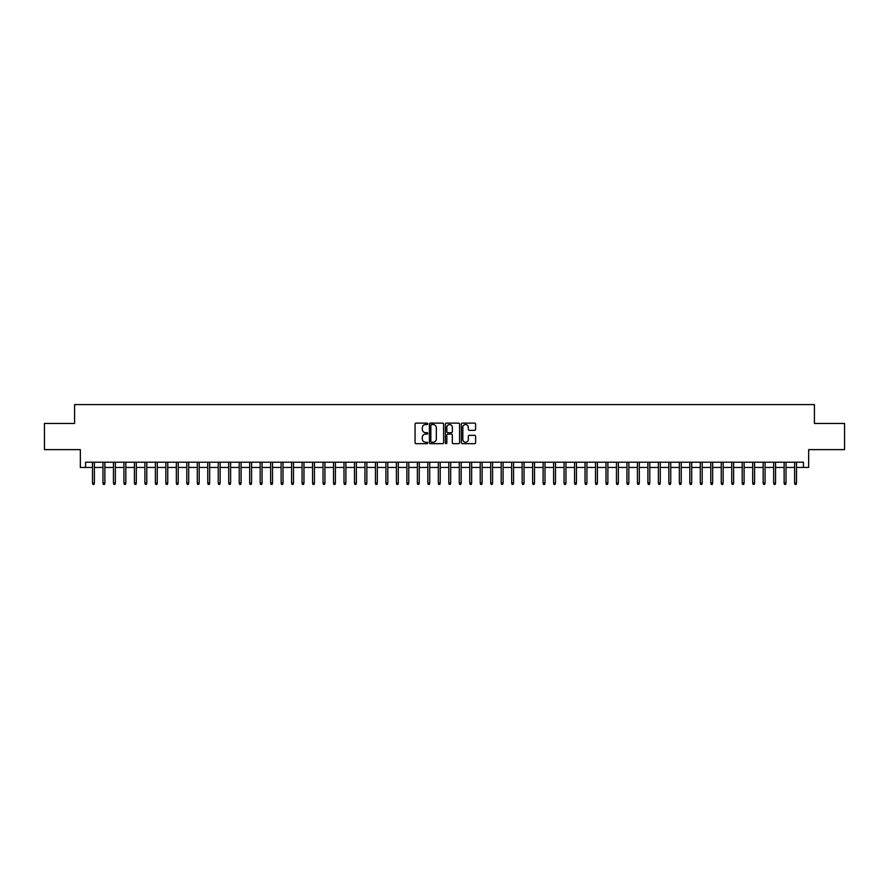 <?xml version="1.0" encoding="UTF-8"?>
<svg xmlns="http://www.w3.org/2000/svg" width="889" height="889" viewBox="0 0 889 889"><rect width="100%" height="100%" fill="white"/><g stroke="black" fill="none" stroke-linecap="round" stroke-linejoin="round"><path stroke-width="1.33" d="M427.731 423.831A0.722 0.722 0 0 0 427.009 423.108L416.085 423.108A1.033 1.033 0 0 0 415.052 424.131L415.052 442.644A1.033 1.033 0 0 0 416.085 443.678L427.009 443.678A0.722 0.722 0 0 0 427.731 442.955A0.722 0.722 0 0 0 427.009 442.233L425.598 442.233A3.289 3.289 0 0 1 422.308 438.944L422.308 437.399A3.289 3.289 0 0 1 425.598 434.11L427.009 434.11A0.722 0.722 0 0 0 427.731 433.388A0.722 0.722 0 0 0 427.009 432.676L425.598 432.676A3.289 3.289 0 0 1 422.308 429.376L422.308 427.842A3.289 3.289 0 0 1 425.598 424.542L427.009 424.542A0.722 0.722 0 0 0 427.731 423.831M474.559 430.354A1.033 1.033 0 0 0 475.593 429.331L475.593 424.131A1.033 1.033 0 0 0 474.559 423.108L462.424 423.108A1.033 1.033 0 0 0 461.391 424.131L461.391 442.644A1.033 1.033 0 0 0 462.424 443.678L474.559 443.678A1.033 1.033 0 0 0 475.593 442.644L475.593 436.377A1.033 1.033 0 0 0 474.559 435.343L469.37 435.343A1.033 1.033 0 0 0 468.336 436.377L468.336 439.488A2.756 2.756 0 0 1 465.592 442.233A2.756 2.756 0 0 1 462.836 439.488L462.836 427.298A2.756 2.756 0 0 1 465.592 424.542A2.756 2.756 0 0 1 468.336 427.298L468.336 429.331A1.033 1.033 0 0 0 469.37 430.354L474.559 430.354M85.577 467.447L85.577 462.213L803.423 462.213L803.423 467.447L808.657 467.447L808.657 449.634L844.55 449.634L844.55 423.442L814.424 423.442L814.424 404.573L74.576 404.573L74.576 423.442L44.45 423.442L44.45 449.634L80.343 449.634L80.343 467.447L92.5 467.447M443.6 424.131A1.033 1.033 0 0 0 442.566 423.108L430.432 423.108A1.033 1.033 0 0 0 429.409 424.131L429.409 442.644A1.033 1.033 0 0 0 430.432 443.678L442.566 443.678A1.033 1.033 0 0 0 443.6 442.644L443.6 424.131M446.434 423.108L458.568 423.108A1.033 1.033 0 0 1 459.591 424.131L459.591 442.644A1.033 1.033 0 0 1 458.568 443.678L453.368 443.678A1.033 1.033 0 0 1 452.345 442.644L452.345 435.143A1.033 1.033 0 0 0 451.312 434.11L447.867 434.11A1.033 1.033 0 0 0 446.845 435.143L446.845 442.955A0.722 0.722 0 0 1 446.122 443.678A0.722 0.722 0 0 1 445.4 442.955L445.4 424.131A1.033 1.033 0 0 1 446.434 423.108M94.39 467.447L102.98 467.447M104.869 467.447L113.459 467.447M115.348 467.447L123.938 467.447M125.827 467.447L134.417 467.447M136.306 467.447L144.896 467.447M146.785 467.447L155.375 467.447M157.264 467.447L165.854 467.447M167.743 467.447L176.333 467.447M178.222 467.447L186.812 467.447M188.701 467.447L197.291 467.447M199.18 467.447L207.77 467.447M209.66 467.447L218.25 467.447M220.139 467.447L228.729 467.447M230.618 467.447L239.208 467.447M241.097 467.447L249.687 467.447M251.576 467.447L260.166 467.447M262.055 467.447L270.645 467.447M272.534 467.447L281.124 467.447M283.013 467.447L291.603 467.447M293.492 467.447L302.082 467.447M303.971 467.447L312.561 467.447M314.45 467.447L323.04 467.447M324.93 467.447L333.519 467.447M335.409 467.447L343.999 467.447M345.888 467.447L354.478 467.447M356.367 467.447L364.957 467.447M366.846 467.447L375.436 467.447M377.325 467.447L385.915 467.447M387.804 467.447L396.405 467.447M398.283 467.447L406.884 467.447M408.762 467.447L417.363 467.447M419.241 467.447L427.842 467.447M429.72 467.447L438.321 467.447M440.199 467.447L448.801 467.447M450.679 467.447L459.28 467.447M461.158 467.447L469.759 467.447M471.637 467.447L480.238 467.447M482.116 467.447L490.717 467.447M492.595 467.447L501.196 467.447M503.085 467.447L511.675 467.447M513.564 467.447L522.154 467.447M524.043 467.447L532.633 467.447M534.522 467.447L543.112 467.447M545.001 467.447L553.591 467.447M555.481 467.447L564.071 467.447M565.96 467.447L574.55 467.447M576.439 467.447L585.029 467.447M586.918 467.447L595.508 467.447M597.397 467.447L605.987 467.447M607.876 467.447L616.466 467.447M618.355 467.447L626.945 467.447M628.834 467.447L637.424 467.447M639.313 467.447L647.903 467.447M649.792 467.447L658.382 467.447M660.271 467.447L668.861 467.447M670.751 467.447L679.34 467.447M681.23 467.447L689.82 467.447M691.709 467.447L700.299 467.447M702.188 467.447L710.778 467.447M712.667 467.447L721.257 467.447M723.146 467.447L731.736 467.447M733.625 467.447L742.215 467.447M744.104 467.447L752.694 467.447M754.583 467.447L763.173 467.447M765.062 467.447L773.652 467.447M775.541 467.447L784.131 467.447M786.02 467.447L794.61 467.447M796.5 467.447L803.423 467.447M431.565 424.542A0.722 0.722 0 0 0 430.843 425.264L430.843 441.522A0.722 0.722 0 0 0 431.565 442.233L433.054 442.233A3.289 3.289 0 0 0 436.343 438.944L436.343 427.842A3.289 3.289 0 0 0 433.054 424.542L431.565 424.542M452.345 427.353A2.756 2.756 0 0 0 449.59 424.598A2.756 2.756 0 0 0 446.845 427.353L446.845 431.643A1.033 1.033 0 0 0 447.867 432.676L451.312 432.676A1.033 1.033 0 0 0 452.345 431.643L452.345 427.353M92.5 483.06L92.912 484.427L93.967 484.427L94.39 483.06L92.5 483.06L92.5 462.213M94.39 483.06L94.39 462.213M102.98 483.06L103.402 484.427L104.446 484.427L104.869 483.06L102.98 483.06L102.98 462.213M104.869 483.06L104.869 462.213M113.459 483.06L113.881 484.427L114.925 484.427L115.348 483.06L113.459 483.06L113.459 462.213M115.348 483.06L115.348 462.213M123.938 483.06L124.36 484.427L125.405 484.427L125.827 483.06L123.938 483.06L123.938 462.213M125.827 483.06L125.827 462.213M134.417 483.06L134.839 484.427L135.884 484.427L136.306 483.06L134.417 483.06L134.417 462.213M136.306 483.06L136.306 462.213M144.896 483.06L145.318 484.427L146.363 484.427L146.785 483.06L144.896 483.06L144.896 462.213M146.785 483.06L146.785 462.213M155.375 483.06L155.797 484.427L156.842 484.427L157.264 483.06L155.375 483.06L155.375 462.213M157.264 483.06L157.264 462.213M165.854 483.06L166.276 484.427L167.321 484.427L167.743 483.06L165.854 483.06L165.854 462.213M167.743 483.06L167.743 462.213M176.333 483.06L176.755 484.427L177.8 484.427L178.222 483.06L176.333 483.06L176.333 462.213M178.222 483.06L178.222 462.213M186.812 483.06L187.235 484.427L188.279 484.427L188.701 483.06L186.812 483.06L186.812 462.213M188.701 483.06L188.701 462.213M197.291 483.06L197.714 484.427L198.758 484.427L199.18 483.06L197.291 483.06L197.291 462.213M199.18 483.06L199.18 462.213M207.77 483.06L208.193 484.427L209.237 484.427L209.66 483.06L207.77 483.06L207.77 462.213M209.66 483.06L209.66 462.213M218.25 483.06L218.672 484.427L219.716 484.427L220.139 483.06L218.25 483.06L218.25 462.213M220.139 483.06L220.139 462.213M228.729 483.06L229.151 484.427L230.195 484.427L230.618 483.06L228.729 483.06L228.729 462.213M230.618 483.06L230.618 462.213M239.208 483.06L239.63 484.427L240.675 484.427L241.097 483.06L239.208 483.06L239.208 462.213M241.097 483.06L241.097 462.213M249.687 483.06L250.109 484.427L251.154 484.427L251.576 483.06L249.687 483.06L249.687 462.213M251.576 483.06L251.576 462.213M260.166 483.06L260.588 484.427L261.633 484.427L262.055 483.06L260.166 483.06L260.166 462.213M262.055 483.06L262.055 462.213M270.645 483.06L271.067 484.427L272.112 484.427L272.534 483.06L270.645 483.06L270.645 462.213M272.534 483.06L272.534 462.213M281.124 483.06L281.546 484.427L282.591 484.427L283.013 483.06L281.124 483.06L281.124 462.213M283.013 483.06L283.013 462.213M291.603 483.06L292.025 484.427L293.07 484.427L293.492 483.06L291.603 483.06L291.603 462.213M293.492 483.06L293.492 462.213M302.082 483.06L302.504 484.427L303.549 484.427L303.971 483.06L302.082 483.06L302.082 462.213M303.971 483.06L303.971 462.213M312.561 483.06L312.984 484.427L314.028 484.427L314.45 483.06L312.561 483.06L312.561 462.213M314.45 483.06L314.45 462.213M323.04 483.06L323.463 484.427L324.507 484.427L324.93 483.06L323.04 483.06L323.04 462.213M324.93 483.06L324.93 462.213M333.519 483.06L333.942 484.427L334.986 484.427L335.409 483.06L333.519 483.06L333.519 462.213M335.409 483.06L335.409 462.213M343.999 483.06L344.421 484.427L345.465 484.427L345.888 483.06L343.999 483.06L343.999 462.213M345.888 483.06L345.888 462.213M354.478 483.06L354.9 484.427L355.944 484.427L356.367 483.06L354.478 483.06L354.478 462.213M356.367 483.06L356.367 462.213M364.957 483.06L365.379 484.427L366.424 484.427L366.846 483.06L364.957 483.06L364.957 462.213M366.846 483.06L366.846 462.213M375.436 483.06L375.858 484.427L376.903 484.427L377.325 483.06L375.436 483.06L375.436 462.213M377.325 483.06L377.325 462.213M385.915 483.06L386.337 484.427L387.393 484.427L387.804 483.06L385.915 483.06L385.915 462.213M387.804 483.06L387.804 462.213M396.405 483.06L396.816 484.427L397.872 484.427L398.283 483.06L396.405 483.06L396.405 462.213M398.283 483.06L398.283 462.213M406.884 483.06L407.295 484.427L408.351 484.427L408.762 483.06L406.884 483.06L406.884 462.213M408.762 483.06L408.762 462.213M417.363 483.06L417.774 484.427L418.83 484.427L419.241 483.06L417.363 483.06L417.363 462.213M419.241 483.06L419.241 462.213M427.842 483.06L428.254 484.427L429.309 484.427L429.72 483.06L427.842 483.06L427.842 462.213M429.72 483.06L429.72 462.213M438.321 483.06L438.733 484.427L439.788 484.427L440.199 483.06L438.321 483.06L438.321 462.213M440.199 483.06L440.199 462.213M448.801 483.06L449.212 484.427L450.267 484.427L450.679 483.06L448.801 483.06L448.801 462.213M450.679 483.06L450.679 462.213M459.28 483.06L459.691 484.427L460.746 484.427L461.158 483.06L459.28 483.06L459.28 462.213M461.158 483.06L461.158 462.213M469.759 483.06L470.17 484.427L471.226 484.427L471.637 483.06L469.759 483.06L469.759 462.213M471.637 483.06L471.637 462.213M480.238 483.06L480.649 484.427L481.705 484.427L482.116 483.06L480.238 483.06L480.238 462.213M482.116 483.06L482.116 462.213M490.717 483.06L491.128 484.427L492.184 484.427L492.595 483.06L490.717 483.06L490.717 462.213M492.595 483.06L492.595 462.213M501.196 483.06L501.607 484.427L502.663 484.427L503.085 483.06L501.196 483.06L501.196 462.213M503.085 483.06L503.085 462.213M511.675 483.06L512.097 484.427L513.142 484.427L513.564 483.06L511.675 483.06L511.675 462.213M513.564 483.06L513.564 462.213M522.154 483.06L522.576 484.427L523.621 484.427L524.043 483.06L522.154 483.06L522.154 462.213M524.043 483.06L524.043 462.213M532.633 483.06L533.056 484.427L534.1 484.427L534.522 483.06L532.633 483.06L532.633 462.213M534.522 483.06L534.522 462.213M543.112 483.06L543.535 484.427L544.579 484.427L545.001 483.06L543.112 483.06L543.112 462.213M545.001 483.06L545.001 462.213M553.591 483.06L554.014 484.427L555.058 484.427L555.481 483.06L553.591 483.06L553.591 462.213M555.481 483.06L555.481 462.213M564.071 483.06L564.493 484.427L565.537 484.427L565.96 483.06L564.071 483.06L564.071 462.213M565.96 483.06L565.96 462.213M574.55 483.06L574.972 484.427L576.016 484.427L576.439 483.06L574.55 483.06L574.55 462.213M576.439 483.06L576.439 462.213M585.029 483.06L585.451 484.427L586.496 484.427L586.918 483.06L585.029 483.06L585.029 462.213M586.918 483.06L586.918 462.213M595.508 483.06L595.93 484.427L596.975 484.427L597.397 483.06L595.508 483.06L595.508 462.213M597.397 483.06L597.397 462.213M605.987 483.06L606.409 484.427L607.454 484.427L607.876 483.06L605.987 483.06L605.987 462.213M607.876 483.06L607.876 462.213M616.466 483.06L616.888 484.427L617.933 484.427L618.355 483.06L616.466 483.06L616.466 462.213M618.355 483.06L618.355 462.213M626.945 483.06L627.367 484.427L628.412 484.427L628.834 483.06L626.945 483.06L626.945 462.213M628.834 483.06L628.834 462.213M637.424 483.06L637.846 484.427L638.891 484.427L639.313 483.06L637.424 483.06L637.424 462.213M639.313 483.06L639.313 462.213M647.903 483.06L648.325 484.427L649.37 484.427L649.792 483.06L647.903 483.06L647.903 462.213M649.792 483.06L649.792 462.213M658.382 483.06L658.805 484.427L659.849 484.427L660.271 483.06L658.382 483.06L658.382 462.213M660.271 483.06L660.271 462.213M668.861 483.06L669.284 484.427L670.328 484.427L670.751 483.06L668.861 483.06L668.861 462.213M670.751 483.06L670.751 462.213M679.34 483.06L679.763 484.427L680.807 484.427L681.23 483.06L679.34 483.06L679.34 462.213M681.23 483.06L681.23 462.213M689.82 483.06L690.242 484.427L691.286 484.427L691.709 483.06L689.82 483.06L689.82 462.213M691.709 483.06L691.709 462.213M700.299 483.06L700.721 484.427L701.765 484.427L702.188 483.06L700.299 483.06L700.299 462.213M702.188 483.06L702.188 462.213M710.778 483.06L711.2 484.427L712.245 484.427L712.667 483.06L710.778 483.06L710.778 462.213M712.667 483.06L712.667 462.213M721.257 483.06L721.679 484.427L722.724 484.427L723.146 483.06L721.257 483.06L721.257 462.213M723.146 483.06L723.146 462.213M731.736 483.06L732.158 484.427L733.203 484.427L733.625 483.06L731.736 483.06L731.736 462.213M733.625 483.06L733.625 462.213M742.215 483.06L742.637 484.427L743.682 484.427L744.104 483.06L742.215 483.06L742.215 462.213M744.104 483.06L744.104 462.213M752.694 483.06L753.116 484.427L754.161 484.427L754.583 483.06L752.694 483.06L752.694 462.213M754.583 483.06L754.583 462.213M763.173 483.06L763.595 484.427L764.64 484.427L765.062 483.06L763.173 483.06L763.173 462.213M765.062 483.06L765.062 462.213M773.652 483.06L774.075 484.427L775.119 484.427L775.541 483.06L773.652 483.06L773.652 462.213M775.541 483.06L775.541 462.213M784.131 483.06L784.554 484.427L785.598 484.427L786.02 483.06L784.131 483.06L784.131 462.213M786.02 483.06L786.02 462.213M794.61 483.06L795.033 484.427L796.088 484.427L796.5 483.06L794.61 483.06L794.61 462.213M796.5 483.06L796.5 462.213"/></g></svg>
